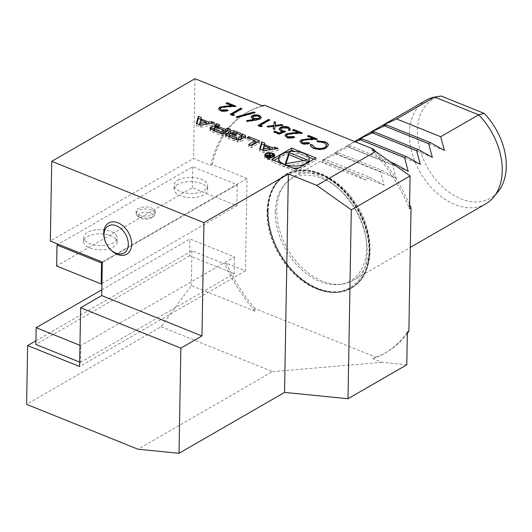 <?xml version="1.0" encoding="UTF-8"?>
<svg xmlns="http://www.w3.org/2000/svg" width="532" height="532" viewBox="0 0 532 532"><rect width="100%" height="100%" fill="white"/><g stroke="black" fill="none" stroke-linecap="round" stroke-linejoin="round"><path stroke-width="0.4" stroke-dasharray="2.66 2" d="M367.22 252.288A64.525 44.249 60 0 1 318.575 289.641A64.525 44.249 60 0 1 267.064 211.935A64.525 44.249 60 0 1 268.062 202.074A64.525 44.249 60 0 1 322.651 177.555A64.525 44.249 60 0 1 367.22 252.288M267.782 210.998A65.21 44.721 60 0 1 282.825 176.863A65.21 44.721 60 0 1 357.132 209.043A65.21 44.721 60 0 1 347.788 289.481A65.21 44.721 60 0 1 294.768 273.362A65.21 44.721 60 0 1 267.782 210.998M267.41 210.852A65.689 45.054 60 0 1 285.564 174.489A65.689 45.054 60 0 1 357.418 208.877A65.689 45.054 60 0 1 351.213 288.291A65.689 45.054 60 0 1 296.41 275.396A65.689 45.054 60 0 1 267.41 210.852M268.234 210.738A65.21 44.721 60 0 1 289.448 173.046A65.21 44.721 60 0 1 357.584 208.783A65.21 44.721 60 0 1 354.412 285.657A65.21 44.721 60 0 1 298.864 276.467A65.21 44.721 60 0 1 268.234 210.738M275.277 211.523A58.839 40.352 -120 0 0 320.038 281.554A58.839 40.352 -120 0 0 340.566 284.327A58.839 40.352 -120 0 0 355.895 209.754A58.839 40.352 -120 0 0 283.662 185.695A58.839 40.352 -120 0 0 275.277 211.523M267.862 210.592A65.689 45.054 60 0 1 286.017 174.23A65.689 45.054 60 0 1 357.87 208.617A65.689 45.054 60 0 1 351.665 288.031A65.689 45.054 60 0 1 296.869 275.137A65.689 45.054 60 0 1 267.862 210.592M365.617 180.042C345.088 169.249 330.399 163.331 321.534 162.28L365.617 180.042L370.139 177.429L326.056 159.673L322.093 160.238L336.31 153.755L380.393 171.517L384.104 185.222L322.226 160.159L293.292 176.843A59.79 41.004 60 0 1 343.173 188.581A59.79 41.004 60 0 1 369.574 247.333A59.79 41.004 60 0 1 353.048 280.424A59.79 41.004 60 0 1 343.113 283.922A59.79 41.004 60 0 1 322.252 281.096A59.79 41.004 60 0 1 281.734 236.673A59.79 41.004 60 0 1 285.292 183.7A59.79 41.004 60 0 1 293.292 176.843M408.23 171.304L346.219 146.32L355.19 141.778M390.362 161.947L350.182 145.755L346.345 146.24L334.921 152.83L348.374 146.799L392.45 164.561L396.167 178.267L334.156 153.282L334.921 152.83M393.334 164.049L392.45 164.561M348.374 146.799L350.182 145.755M396.167 178.267L382.202 170.473L338.119 152.711L334.289 153.196L322.858 159.793M321.534 162.28L326.056 159.673M382.202 170.473L380.393 171.517M336.31 153.755L338.119 152.711M384.104 185.222L370.139 177.429M420.287 164.348L358.508 139.231M432.35 157.392L370.565 132.269M444.413 150.43L382.628 125.313M485.716 203.889A59.79 41.004 60 0 1 420.32 172.587A59.79 41.004 60 0 1 425.966 100.309M441.108 96.026A57.223 39.248 -120 0 0 428.486 169.276A57.223 39.248 -120 0 0 498.125 191.633M101.938 283.516L236.866 205.678L192.318 187.73L56.631 266.007M138.526 215.088A7.175 3.438 1 0 0 139.564 217.495A7.175 3.438 1 0 0 151.58 217.708A7.175 3.438 1 0 0 148.215 212.554A7.175 3.438 1 0 0 138.526 215.088M102.304 262.529L237.232 184.69L192.684 166.749L58.294 244.274M192.684 166.749L192.318 187.73M237.232 184.69L236.866 205.678M101.831 289.787L189.931 238.968L234.479 256.916L80.698 345.627L79.966 345.328M103.733 234.546A18.015 12.356 -120 0 0 114.234 252.727M136.199 212.773A9.569 4.589 -179 0 1 146.44 209.063A9.569 4.589 -179 0 1 155.211 213.791A9.569 4.589 -179 0 1 155.091 214.476A9.569 4.589 -179 0 1 153.608 216.271A9.569 4.589 -179 0 1 137.589 215.992A9.569 4.589 -179 0 1 136.079 213.458A9.569 4.589 -179 0 1 136.199 212.773M177.841 184.398A16.738 8.027 1 0 0 174.097 189.345A16.738 8.027 1 0 0 190.695 197.658A16.738 8.027 1 0 0 207.573 189.931A16.738 8.027 1 0 0 196.501 182.157A16.738 8.027 1 0 0 177.841 184.398M116.016 239.161A16.738 8.027 1 0 0 97.409 233.881A16.738 8.027 1 0 0 83.637 241.528A16.738 8.027 1 0 0 100.235 249.84A16.738 8.027 1 0 0 117.12 242.113A16.738 8.027 1 0 0 116.016 239.161M79.674 362.119L80.405 362.412L80.698 345.627M80.405 362.412L234.186 273.701L234.479 256.916M234.186 273.701L189.638 255.752L189.931 238.968M189.638 255.752L35.863 344.463M35.923 340.793L191.959 250.778L224.67 263.958L226.18 263.087L245.438 270.848L247.048 178.513L102.317 262.01M406.787 364.806L381.876 362.332L372.673 358.621L375.811 357.191L254.948 308.493L255.034 311.227A138.712 95.128 60 0 1 224.67 263.958M255.034 311.227L191.347 285.564L161.103 326.741L26.6 404.34M191.959 250.778L191.347 285.564M161.103 326.741L272.504 371.629L138.001 449.221M407.359 332.061A138.712 95.128 60 0 1 384.949 353.135A138.712 95.128 60 0 1 372.673 358.621M381.876 362.332L272.504 371.629M372.021 150.037A138.712 95.128 60 0 1 409.514 208.69M247.048 178.513L212.255 164.494L210.745 165.366L193.568 158.443L50.347 241.069M194.958 78.703L193.568 158.443M210.745 165.366A138.712 95.128 60 0 1 246.323 112.831A138.712 95.128 60 0 1 262.908 106.074M155.125 212.381A9.569 4.589 1 0 0 155.244 211.696A9.569 4.589 1 0 0 145.761 206.948A9.569 4.589 1 0 0 136.112 211.364A9.569 4.589 1 0 0 144.884 216.092A9.569 4.589 1 0 0 155.125 212.381M177.914 180.202A16.738 8.027 -179 0 1 196.574 177.961A16.738 8.027 -179 0 1 207.646 185.728A16.738 8.027 -179 0 1 190.769 193.462A16.738 8.027 -179 0 1 174.17 185.149A16.738 8.027 -179 0 1 177.914 180.202M116.089 234.964A16.738 8.027 -179 0 1 117.193 237.917A16.738 8.027 -179 0 1 100.309 245.644A16.738 8.027 -179 0 1 83.71 237.332A16.738 8.027 -179 0 1 97.482 229.684A16.738 8.027 -179 0 1 116.089 234.964M245.438 270.848L79.601 366.515M254.948 308.493A138.712 95.128 60 0 1 226.18 263.087M407.339 333.358A138.712 95.128 60 0 1 386.451 352.264A138.712 95.128 60 0 1 375.811 357.191M375.665 151.52A138.712 95.128 60 0 1 409.587 204.461M212.255 164.494A138.712 95.128 60 0 1 247.826 111.966A138.712 95.128 60 0 1 262.236 105.808M273.96 160.418L271.805 161.662L296.178 171.484L315.975 160.059L313.853 159.208M308.653 157.113L294.681 151.48M315.975 160.059L316.008 157.964M296.178 171.484L296.218 169.382M271.805 161.662L271.845 159.56M298.931 167.819A15.229 7.302 1 0 0 305.707 165.625A15.229 7.302 1 0 0 308.986 162.014M309.112 161.13A15.229 7.302 1 0 0 294.016 153.562A15.229 7.302 1 0 0 278.668 160.597M279.16 162.513A15.229 7.302 1 0 0 293.132 168.139M288.889 151.806L278.835 157.605M285.977 163.637L285.232 165.858L307.449 162.08L307.489 159.986M285.232 165.858L285.265 163.756M307.449 162.08L303.799 160.611M200.624 122.187L206.476 124.548L199.64 125.619L200.624 122.187L200.657 120.086M199.64 125.619L199.653 124.727M206.476 124.548L206.483 124.149M196.847 123.597L196.301 125.492L196.341 123.391M206.496 123.311L200.943 121.07L201.355 119.634L200.97 119.474M201.355 119.634L201.389 117.532M200.943 121.07L200.956 120.212M196.301 125.492L200.498 127.181L214.589 124.967L211.563 123.743L207.992 123.909M208.704 124.195L208.71 123.796M211.563 123.743L211.57 123.344M214.589 124.967L214.629 122.865M200.498 127.181L200.537 125.08M211.038 129.143L210.519 129.449A2.494 1.197 1 0 0 209.96 130.187A2.494 1.197 1 0 0 210.492 130.939A17.716 8.492 1 0 0 213.239 132.315L222.376 135.999L230.436 131.351L228.314 130.493M216.956 127.467L216.93 129.037A17.716 8.492 1 0 0 214.855 128.425A2.494 1.197 1 0 0 213.944 128.292M216.93 129.037L217.149 127.534L217.136 129.642A1.589 0.765 1 0 0 214.901 129.722L214.935 127.627M216.065 126.25L215.54 126.55A2.494 1.197 1 0 0 214.981 127.288A2.494 1.197 1 0 0 215.52 128.046A17.716 8.492 1 0 0 217.129 128.917M223.872 130.879L218.639 128.777A1.589 0.765 1 0 1 218.053 128.165A1.589 0.765 1 0 1 218.413 127.7L219.63 126.995L218.087 126.37M219.63 126.995L219.669 124.894M230.436 131.351L230.469 129.249M222.376 135.999L222.416 133.898M221.671 133.599L221.139 133.904L214.429 131.205A1.589 0.765 1 0 1 213.844 130.599A1.589 0.765 1 0 1 214.197 130.127L214.901 129.722M221.139 133.904L221.146 133.386M223.846 132.348L217.136 129.642M226.625 135.427L226.073 135.713A2.494 1.197 1 0 0 225.515 136.451A2.494 1.197 1 0 0 226.053 137.209A17.716 8.492 1 0 0 228.793 138.586L234.273 140.787A17.716 8.492 1 0 0 237.558 141.845A2.494 1.197 1 0 0 240.604 141.572L245.053 139.005A2.494 1.197 1 0 0 245.611 138.267A2.494 1.197 1 0 0 245.072 137.515A17.716 8.492 1 0 0 244.567 137.209M229.551 134.496L229.405 136.551M229.432 136.724A1.589 0.765 1 0 0 229.398 136.864A1.589 0.765 1 0 0 229.99 137.475L229.997 136.95M238.662 139.889L238.562 139.943A1.589 0.765 1 0 1 236.328 140.029L229.99 137.475M241.728 137.855A1.589 0.765 1 0 0 241.136 137.249L241.176 135.155M230.05 133.419L227.895 134.669L235.224 137.622L236.381 136.95L231.912 135.155L232.564 134.776A1.589 0.765 1 0 1 234.798 134.696L241.136 137.249M231.912 135.155L231.932 134.177M236.381 136.95L236.414 134.855M235.224 137.622L235.257 135.52M227.895 134.669L227.929 132.568M241.761 135.913L236.853 133.931A17.716 8.492 1 0 0 233.568 132.874A2.494 1.197 1 0 0 232.504 132.734M255.074 141.273L248.75 138.726L247.127 139.663L255.047 142.855M247.127 139.663L247.161 137.562M248.75 138.726L248.757 138.207M250.772 145.322L248.61 146.566L251.476 147.723L259.536 143.075L257.415 142.217M259.536 143.075L259.569 140.973M251.476 147.723L251.51 145.622M248.61 146.566L248.65 144.471M272.869 158.576A4.063 1.948 1 0 0 273.781 157.379A4.063 1.948 1 0 0 269.751 155.357A4.063 1.948 1 0 0 265.648 157.239A4.063 1.948 1 0 0 268.341 159.121A4.063 1.948 1 0 0 272.869 158.576M265.215 156.182A5.021 2.407 1 0 0 264.697 157.219A5.021 2.407 1 0 0 268.015 159.553A5.021 2.407 1 0 0 273.614 158.875A5.021 2.407 1 0 0 274.738 157.392A5.021 2.407 1 0 0 274.253 156.335M273.807 155.962A5.021 2.407 1 0 0 265.674 155.823M269.558 155.49L269.245 157.06L269.278 155.384M269.245 157.06L267.064 157.233L267.077 156.155M269.225 154.885L269.112 156.834L269.152 154.732M270.123 155.716L269.717 155.55L269.691 156.933L270.156 153.615M267.064 157.233L266.605 157.791L269.152 159.121L273.022 156.887L272.53 156.687L270.821 157.672L270.19 157.419L270.216 155.756M270.19 157.419L269.877 154.313M270.821 157.672L270.848 156.062M272.53 156.687L272.557 155.078M273.022 156.887L273.062 154.785M269.152 159.121L269.185 157.02M269.139 157L269.112 158.656L267.822 158.137A0.998 0.479 -179 0 1 267.456 157.758A0.998 0.479 -179 0 1 268.022 157.339A0.998 0.479 -179 0 1 269.072 157.412L270.369 157.931L270.396 156.322M269.112 158.656L270.369 157.931M269.884 148.847L264.324 146.606L264.776 143.068M264.324 146.606L264.344 145.748M260.228 149.133L259.689 151.028L263.885 152.717L277.977 150.503L274.951 149.279L271.373 149.445M272.085 149.731L272.091 149.332M274.951 149.279L274.958 148.88M277.977 150.503L278.01 148.401M263.885 152.717L263.919 150.623M259.689 151.028L259.722 148.933M264.005 147.723L269.857 150.084L263.027 151.161L264.005 147.723L264.045 145.628M263.027 151.161L263.041 150.263M269.857 150.084L269.864 149.685M264.737 145.17L264.357 145.017M227.683 110.483L228.142 110.669L228.155 110.25M228.142 110.669C225.787 111.82 223.201 111.926 220.388 110.989L220.394 110.57M220.388 110.989L218.492 108.874M232.085 106.154L226.04 103.72L226.047 103.301M226.04 103.72L226.472 103.474M235.031 106.28L235.949 106.653L235.955 106.234M235.949 106.653L226.546 107.145L226.552 106.726M226.546 107.145L220.853 108.023L220.86 107.597M220.853 108.023L220.162 108.767M233.748 115.045L234.472 115.338L234.486 114.919M234.472 115.338L232.63 115.657L232.637 115.238M232.63 115.657L230.23 114.686L230.236 114.267M230.23 114.686L230.662 114.44M241.521 108.9L241.947 109.073L241.954 108.648M241.947 109.073L232.477 114.533M254.482 112.664L255.094 112.91L237.352 117.825L237.358 117.406M237.352 117.825L236.122 117.326L236.128 116.907M236.122 117.326L236.74 117.153M255.094 112.91L255.101 112.491M261.318 117.545L260.161 119.294L255.639 120.478L246.948 121.688L246.954 121.269M246.948 121.688L246.629 120.578M254.316 119.919L252.873 119.434L252.88 119.015M252.873 119.434L251.038 117.313M260.161 119.294L260.168 118.869M259.702 117.678L258.293 116.455L253.365 116.521L252.72 117.206M253.365 116.521L253.378 116.096M258.293 116.455L258.299 116.029M261.564 126.257L262.296 126.55L262.303 126.131M262.296 126.55L260.447 126.862L260.454 126.443M260.447 126.862L258.047 125.898L258.053 125.479M258.047 125.898L258.479 125.645M269.338 120.106L269.764 120.279L269.771 119.86M269.764 120.279L260.294 125.745M282.12 125.259L282.924 125.579L275.15 126.503L275.157 126.084M275.15 126.503L274.718 129.409M274.712 129.828L273.328 129.269L273.335 128.85M273.328 129.269L273.382 128.87M273.667 126.683L268.441 127.301L268.447 126.882M268.441 127.301L267.051 126.742L267.057 126.323M267.051 126.742L267.862 126.643M275.603 122.633L275.656 122.227M275.649 122.653L275.243 125.771M282.924 125.579L282.931 125.16M284.893 131.717L285.644 131.843L279.034 134.35L279.041 133.931M279.034 134.35L273.707 132.209L273.714 131.783M273.707 132.209L274.133 131.956M282.685 132.042L280.949 131.544L280.956 131.125M280.949 131.544L278.987 129.349M290.432 129.283L289.554 130.48M289.548 130.899L288.384 130.433L288.391 130.007M288.836 129.396L287.42 127.766M287.406 128.185L281.435 128.398L281.441 127.979M281.435 128.398L280.603 129.256M285.644 131.843L285.651 131.424M294.143 137.263L294.608 137.449L294.615 137.03M294.608 137.449C292.248 138.599 289.667 138.706 286.854 137.768L286.861 137.349M286.854 137.768L284.953 135.653M298.545 132.934L292.5 130.5L292.514 130.081M292.5 130.5L292.933 130.254M301.491 133.06L302.415 133.432L302.422 133.013M302.415 133.432L293.006 133.924L293.012 133.505M293.006 133.924L287.313 134.796L287.327 134.377M287.313 134.796L286.622 135.54M309.139 143.301L309.597 143.487L309.611 143.068M309.597 143.487C307.243 144.638 304.656 144.744 301.844 143.806L301.85 143.387M301.844 143.806L299.948 141.698M313.541 138.978L307.496 136.538L307.503 136.119M307.496 136.538L307.928 136.292M316.487 139.105L317.405 139.47L317.411 139.052M317.405 139.47L308.001 139.963L308.008 139.544M308.001 139.963L302.309 140.84L302.316 140.421M302.309 140.84L301.617 141.585M328.337 145.369L326.229 148.255C322.392 150.064 318.236 150.184 313.747 148.608L313.76 148.189M313.747 148.608C311.4 147.67 310.249 146.48 310.289 145.05L310.289 145.01M326.708 145.515L323.762 142.41M323.755 142.829L317.358 141.971L317.365 141.552M317.358 141.971L316.972 140.78M326.229 148.255L326.236 147.836M210.519 129.449L210.492 130.939M214.855 128.425L214.868 127.667M215.52 128.046L215.54 126.55M218.413 127.7L218.446 125.599M218.639 128.777L218.652 128.139M213.239 132.315L213.272 130.214M214.197 130.127L214.236 128.032M214.429 131.205L214.436 130.686M226.073 135.713L226.087 135.108M226.053 137.209L226.087 135.115M236.328 140.029L236.334 139.397M234.798 134.696L234.838 132.601M232.564 134.776L232.604 132.681M233.568 132.874L233.575 132.421M236.853 133.931L236.866 133.412M245.072 137.515L245.053 139.005M240.604 141.572L240.644 139.47M237.558 141.845L237.598 139.75M234.273 140.787L234.306 138.692M228.793 138.586L228.833 136.485M267.403 158.41L267.436 156.315M267.822 158.137L267.849 156.481M269.072 157.412L269.112 155.317M255.639 120.478L255.646 120.052M318.575 289.641C329.082 293.252 338.817 293.199 347.788 289.481M282.825 176.863C275.111 182.769 270.19 191.168 268.062 202.074M289.448 173.046C307.709 164.854 332.906 174.835 349.737 195.577C374.242 223.985 377.567 269.598 354.412 285.657M351.213 288.291L351.665 288.031M285.564 174.489L286.017 174.23M353.048 280.424L410.332 247.373M346.984 145.874L354.538 141.519M340.566 284.327L343.113 283.922M283.662 185.695L285.292 183.7M151.58 217.708L153.608 216.271M139.564 217.495L137.589 215.992M136.112 211.364L136.079 213.458M155.244 211.696L155.211 213.791M207.573 189.931L207.646 185.728M174.097 189.345L174.17 185.149M117.12 242.113L117.193 237.917M83.637 241.528L83.71 237.332M386.451 352.264L384.949 353.135M247.826 111.966L246.323 112.831M209.96 130.187L209.994 128.086M217.196 128.983L217.222 127.567M214.981 127.288L215.021 125.186M225.515 136.451L225.555 134.357M245.611 138.267L245.644 136.172M273.781 157.379L273.794 156.694M265.648 157.239L265.661 156.554M274.738 157.392L274.771 155.297M264.697 157.219L264.73 155.125M269.112 156.754L269.152 154.652M267.456 157.758L267.476 156.328M266.605 157.791L266.638 155.69M218.472 108.661L218.466 109.08M251.018 117.1L251.011 117.519M261.345 117.339L261.338 117.758M278.974 129.143L278.961 129.562M290.452 129.07L290.445 129.495M284.939 135.441L284.933 135.86M299.928 141.479L299.922 141.898"/><path stroke-width="0.8" d="M302.994 142.789L308.44 142.596L309.611 143.068C307.25 144.219 304.663 144.325 301.85 143.387L299.928 141.479L301.065 139.996L307.476 138.872L313.548 138.553L307.503 136.119L308.587 135.494L317.411 139.052L308.008 139.544L302.316 140.421L301.591 141.379L302.987 143.208L308.434 143.015L308.44 142.596M279.041 133.931L273.714 131.783L274.791 131.165L279.214 132.94L282.692 131.623L280.956 131.125L278.974 129.143L280.317 127.487C282.825 126.237 285.578 126.131 288.57 127.168L290.452 129.07L289.554 130.48L288.391 130.007L288.876 129.19L287.42 127.766L281.441 127.979L280.577 129.037L282.246 130.586L285.651 131.424L279.041 133.931M262.303 126.131L260.454 126.443L258.053 125.479L268.607 119.387L269.771 119.86L260.301 125.319L262.303 126.131M237.358 117.406L236.128 116.907L253.877 111.993L255.101 112.491L237.358 117.406M221.538 109.971L226.984 109.778L228.155 110.25C225.794 111.401 223.207 111.507 220.394 110.57L218.472 108.661L219.61 107.178L226.027 106.054L232.092 105.735L226.047 103.301L227.131 102.676L235.955 106.234L226.552 106.726L220.86 107.597L220.142 108.561L221.531 110.39L226.978 110.197L226.984 109.778M264.776 143.068L261.751 141.851L259.722 148.933L263.919 150.623L278.01 148.401L274.984 147.184L272.118 147.637L264.364 144.511L264.776 143.068M273.648 156.78A5.021 2.407 1 0 0 274.771 155.297A5.021 2.407 1 0 0 269.791 152.804A5.021 2.407 1 0 0 264.73 155.125A5.021 2.407 1 0 0 268.055 157.452A5.021 2.407 1 0 0 273.648 156.78M255.087 140.754L248.65 144.471L251.51 145.622L259.569 140.973L248.783 136.624L247.161 137.562L255.087 140.754L255.047 142.855L250.772 145.322M226.087 135.115A17.716 8.492 1 0 0 228.833 136.485L234.306 138.692A17.716 8.492 1 0 0 237.598 139.75A2.494 1.197 1 0 0 240.644 139.47L245.086 136.91A2.494 1.197 1 0 0 245.644 136.172A2.494 1.197 1 0 0 245.112 135.414A17.716 8.492 1 0 0 242.366 134.044L236.893 131.836A17.716 8.492 1 0 0 233.601 130.779A2.494 1.197 1 0 0 230.555 131.052L227.929 132.568L235.257 135.52L236.414 134.855L231.952 133.053L232.604 132.681A1.589 0.765 1 0 1 234.838 132.601L241.176 135.155A1.589 0.765 1 0 1 241.761 135.76A1.589 0.765 1 0 1 241.408 136.225L238.595 137.848A1.589 0.765 1 0 1 236.361 137.928L230.023 135.374A1.589 0.765 1 0 1 229.438 134.769A1.589 0.765 1 0 1 229.551 134.496L226.632 133.319L226.113 133.618A2.494 1.197 1 0 0 225.555 134.357A2.494 1.197 1 0 0 226.087 135.115M210.532 128.844A17.716 8.492 1 0 0 213.272 130.214L222.416 133.898L230.469 129.249L227.61 128.099L225.388 129.376L218.679 126.676A1.589 0.765 1 0 1 218.093 126.071A1.589 0.765 1 0 1 218.446 125.599L219.669 124.894L216.803 123.743L215.58 124.448A2.494 1.197 1 0 0 215.021 125.186A2.494 1.197 1 0 0 215.553 125.944A17.716 8.492 1 0 0 217.162 126.822L216.963 126.935A17.716 8.492 1 0 0 214.895 126.33A2.494 1.197 1 0 0 211.849 126.603L210.552 127.348A2.494 1.197 1 0 0 209.994 128.086A2.494 1.197 1 0 0 210.532 128.844L210.552 127.348M196.341 123.391L200.537 125.08L214.629 122.865L211.603 121.648L208.737 122.094L200.976 118.969L201.389 117.532L198.363 116.315L196.341 123.391M51.737 161.322L203.936 222.649L288.364 173.944L316.839 185.415L375.632 151.494L372.021 150.037L373.531 149.166L264.411 105.203L262.908 106.074L194.958 78.703L51.737 161.322L50.347 241.069L102.317 262.01L101.732 295.586L201.96 335.965L180.853 348.141L80.625 307.762L101.732 295.586M291.636 148.142L271.845 159.56L296.218 169.382L316.008 157.964L291.636 148.142L291.603 150.243L288.889 151.806M234.486 114.919L232.637 115.238L230.236 114.267L240.79 108.182L241.954 108.648L232.484 114.114L234.486 114.919M255.646 120.052L246.954 121.269L246.629 120.578L254.323 119.501L252.88 119.015L251.018 117.1L252.155 115.663C254.376 114.599 256.803 114.526 259.443 115.431L261.345 117.339L260.168 118.869L255.646 120.052M275.157 126.084L274.718 129.409L273.335 128.85L273.674 126.264L268.447 126.882L267.057 126.323L273.767 125.525L274.273 121.668L275.656 122.227L275.25 125.346L281.541 124.601L282.931 125.16L275.157 126.084M288.005 136.751L293.451 136.558L294.615 137.03C292.261 138.174 289.674 138.287 286.861 137.349L284.939 135.441L286.07 133.958L292.487 132.827L298.552 132.515L292.514 130.081L293.591 129.456L302.422 133.013L293.012 133.505L287.327 134.377L286.602 135.334L287.998 137.17L293.445 136.977L293.451 136.558M328.344 145.276L326.236 147.836C322.399 149.645 318.242 149.765 313.76 148.189C311.413 147.251 310.256 146.061 310.296 144.631L311.952 144.671L314.911 147.59C318.595 148.88 322 148.794 325.138 147.324L326.728 145.303L323.762 142.41L317.365 141.552L316.972 140.78L324.839 141.778C327.007 142.616 328.184 143.693 328.35 145.003L328.35 145.163M355.19 141.778L360.43 139.843L404.513 157.605L408.23 171.304L394.259 163.517L390.362 161.947M394.259 163.517L393.334 164.049M358.508 139.231L372.493 132.887L416.576 150.642L420.287 164.348L406.322 156.561L362.239 138.799L358.275 139.364M360.43 139.843L362.239 138.799M406.322 156.561L404.513 157.605M370.565 132.269L384.556 125.924L428.632 143.687L432.35 157.392L418.385 149.598L374.302 131.843L370.339 132.408M372.493 132.887L374.302 131.843M418.385 149.598L416.576 150.642M382.628 125.313L396.613 118.969L440.696 136.731L444.413 150.43L430.441 142.643L386.365 124.88L382.402 125.446M384.556 125.924L386.365 124.88M430.441 142.643L428.632 143.687M396.613 118.969L434.604 97.05L478.687 114.812L440.696 136.731M493.716 197.033L498.125 191.633A57.223 39.248 -120 0 0 484.167 113.376L478.687 114.812A59.79 41.004 60 0 1 502.241 170.792A59.79 41.004 60 0 1 493.716 197.033A59.79 41.004 60 0 1 485.716 203.889L410.332 247.373M383.166 125L425.966 100.309A59.79 41.004 60 0 1 434.604 97.05L441.108 96.026L484.167 113.376M58.294 244.274L56.997 245.019L56.631 266.007L101.18 283.955L101.938 283.516M106.48 227.47A15.634 10.726 60 0 1 127.348 238.349A15.634 10.726 60 0 1 114.679 252.62A15.634 10.726 60 0 1 106.48 227.47M56.997 245.019L101.546 262.968L101.18 283.955M101.546 262.968L102.304 262.529M79.966 345.328L36.156 327.679L101.831 289.787M117.399 254.422A18.015 12.356 -120 0 0 131.663 243.729A18.015 12.356 -120 0 0 117.04 222.469A18.015 12.356 -120 0 0 103.733 234.546A23.794 23.794 0 0 0 114.247 252.733A18.015 12.356 -120 0 0 117.399 254.422M80.625 307.762L79.601 366.515L27.624 345.581L35.923 340.793M180.853 348.141L179.018 453.297L138.001 449.221L26.6 404.34L27.624 345.581M79.674 362.119L35.863 344.463L36.156 327.679M179.018 453.297L284.553 392.417L347.995 398.727L406.787 364.806L407.359 332.061L408.869 331.19A138.712 95.128 60 0 1 407.339 333.358M375.632 151.494L410.086 175.939L351.293 209.861L316.839 185.415M408.869 331.19L411.023 207.819L409.514 208.69L410.086 175.939M351.293 209.861L347.995 398.727M288.364 173.944L284.553 392.417M203.936 222.649L201.96 335.965M373.531 149.166A138.712 95.128 60 0 1 375.665 151.52M409.587 204.461A138.712 95.128 60 0 1 411.023 207.819M262.236 105.808A138.712 95.128 60 0 1 264.411 105.203M313.853 159.208L308.653 157.113M294.681 151.48L291.603 150.243M308.986 162.014A15.229 7.302 1 0 0 309.112 161.13L309.152 159.028A15.229 7.302 1 0 0 294.056 151.467A15.229 7.302 1 0 0 278.702 158.496A15.229 7.302 1 0 0 288.776 165.565A15.229 7.302 1 0 0 305.74 163.524A15.229 7.302 1 0 0 309.152 159.028M278.702 158.496L278.668 160.597A15.229 7.302 1 0 0 279.16 162.513M293.132 168.139A15.229 7.302 1 0 0 298.931 167.819M278.835 157.605L273.96 160.418M307.489 159.986L289.022 152.544L285.265 163.756L307.489 159.986M303.799 160.611L288.989 154.646L285.977 163.637M288.989 154.646L289.022 152.544M199.68 123.524L200.657 120.086L206.516 122.446L199.68 123.524L199.653 124.727M206.483 124.149L206.516 122.446M200.97 119.474L198.33 118.41L196.847 123.597M198.33 118.41L198.363 116.315M200.956 120.212L200.976 118.969M207.992 123.909L206.496 123.311M208.71 123.796L208.737 122.094M211.57 123.344L211.603 121.648M213.944 128.292A2.494 1.197 1 0 0 211.809 128.704L211.038 129.143M216.956 127.467L216.963 126.935M221.671 133.599L223.846 132.348L223.879 130.247L217.169 127.547L217.162 126.949M218.087 126.37L216.77 125.838L216.065 126.25M216.77 125.838L216.803 123.743M228.314 130.493L227.57 130.194L225.349 131.477L223.872 130.879M225.349 131.477L225.388 129.376M227.57 130.194L227.61 128.099M217.169 127.547A1.589 0.765 1 0 0 214.935 127.627L214.236 128.032A1.589 0.765 1 0 0 213.877 128.498A1.589 0.765 1 0 0 214.469 129.103L221.172 131.81L221.146 133.386M223.879 130.247L221.172 131.81M226.592 135.414L226.632 133.319M229.405 136.551L226.625 135.427M241.761 135.76L241.728 137.855A1.589 0.765 1 0 1 241.368 138.327L238.662 139.889M231.932 134.177L231.952 133.053M232.504 132.734A2.494 1.197 1 0 0 230.522 133.153L230.05 133.419M244.567 137.209A17.716 8.492 1 0 0 242.326 136.139L241.761 135.913M248.757 138.207L248.783 136.624M257.415 142.217L255.074 141.273M272.909 156.481A4.063 1.948 1 0 0 273.814 155.278A4.063 1.948 1 0 0 269.784 153.263A4.063 1.948 1 0 0 265.687 155.138A4.063 1.948 1 0 0 268.374 157.026A4.063 1.948 1 0 0 272.909 156.481M274.253 156.335A5.021 2.407 1 0 0 273.807 155.962M265.674 155.823A5.021 2.407 1 0 0 265.215 156.182M267.097 155.131L266.638 155.69L269.185 157.02L273.062 154.785L272.564 154.586L270.855 155.57L270.223 155.317L270.156 153.615L269.591 153.389L269.285 154.965L267.097 155.131L267.077 156.155M269.591 153.389L269.558 155.49L269.877 154.313M269.278 155.384L269.285 154.965M270.216 155.756L270.223 155.317M270.848 156.062L270.855 155.57M272.557 155.078L272.564 154.586M269.145 156.561L267.855 156.036A0.998 0.479 -179 0 1 267.49 155.663A0.998 0.479 -179 0 1 268.062 155.238A0.998 0.479 -179 0 1 269.112 155.317L270.402 155.836L269.139 157M270.396 156.322L270.402 155.836M264.344 145.748L264.364 144.511M271.373 149.445L269.884 148.847M272.091 149.332L272.118 147.637M274.958 148.88L274.984 147.184M264.357 145.017L261.711 143.953L260.228 149.133M261.711 143.953L261.751 141.851M263.061 149.06L264.045 145.628L269.897 147.982L263.061 149.06L263.041 150.263M269.864 149.685L269.897 147.982M226.978 110.197L227.683 110.483M218.492 108.874L219.61 107.178M219.603 107.597L226.014 106.473L232.085 106.154L232.092 105.735M226.472 103.474L227.131 102.676M227.124 103.095L235.031 106.28M220.162 108.767L221.531 110.39M230.662 114.44L240.783 108.601L240.79 108.182M240.783 108.601L241.521 108.9M233.748 115.045L232.477 114.533L232.484 114.114M236.74 117.153L253.87 112.418L253.877 111.993M253.87 112.418L254.482 112.664M246.815 120.97L254.316 119.919L254.323 119.501M251.038 117.313L252.155 115.663M252.148 116.082C254.369 115.018 256.796 114.945 259.436 115.85L259.443 115.431M259.436 115.85L261.318 117.545M252.72 117.206L254.196 118.909L259.031 118.802L259.702 117.678M253.378 116.096L252.693 117L254.203 118.49L259.037 118.383L259.736 117.452L258.299 116.029L253.378 116.096M254.196 118.909L254.203 118.49M259.031 118.802L259.037 118.383M258.479 125.645L268.6 119.806L268.607 119.387M268.6 119.806L269.338 120.106M261.564 126.257L260.294 125.745L260.301 125.319M273.382 128.87L273.674 126.264M267.862 126.643L273.761 125.944L273.767 125.525M273.761 125.944L274.273 121.668M274.266 122.094L275.603 122.633M281.541 124.601L281.534 125.02L275.243 125.771L275.25 125.346M281.534 125.02L282.12 125.259M274.133 131.956L274.791 131.165M274.785 131.584L279.2 133.359L279.214 132.94M279.2 133.359L282.685 132.042L282.692 131.623M278.987 129.349L280.317 127.487M280.311 127.906C282.818 126.656 285.571 126.55 288.557 127.587L288.57 127.168M288.557 127.587L290.432 129.283M288.663 130.121L288.836 129.396M280.603 129.256L282.246 130.586M282.239 131.005L284.893 131.717M293.445 136.977L294.143 137.263M284.953 135.653L286.07 133.958M286.063 134.377L292.48 133.253L298.545 132.934L298.552 132.515M292.933 130.254L293.591 129.456M293.584 129.875L301.491 133.06M286.622 135.54L287.998 137.17M308.434 143.015L309.139 143.301M299.948 141.698L301.065 139.996M301.059 140.415L307.469 139.291L313.541 138.978L313.548 138.553M307.928 136.292L308.587 135.494M308.58 135.919L316.487 139.105M301.617 141.585L302.987 143.208M310.296 145.05L311.945 145.096L311.952 144.671M311.945 145.096L314.911 147.59M314.904 148.009C318.588 149.299 321.993 149.213 325.132 147.743L325.138 147.324M325.132 147.743L326.708 145.515M316.966 141.199L324.826 142.197L324.839 141.778M324.826 142.197C327 143.042 328.171 144.112 328.344 145.422M211.809 128.704L211.849 126.603M214.868 127.667L214.895 126.33M215.553 125.944L215.58 124.448M218.652 128.139L218.679 126.676M214.436 130.686L214.469 129.103M226.087 135.108L226.113 133.618M229.997 136.95L230.023 135.374M236.334 139.397L236.361 137.928M238.562 139.883L238.595 137.848M241.368 138.327L241.408 136.225M230.522 133.153L230.555 131.052M233.575 132.421L233.601 130.779M236.866 133.412L236.893 131.836M242.326 136.139L242.366 134.044M245.086 136.91L245.112 135.414M267.849 156.481L267.855 156.036M226.014 106.473L226.027 106.054M292.48 133.253L292.487 132.827M307.469 139.291L307.476 138.872M354.538 141.519L358.408 139.284M359.04 138.919L370.472 132.322M371.103 131.956L382.528 125.366M217.222 127.567L217.236 126.882M218.06 127.899L218.093 126.071M213.844 130.446L213.877 128.498M229.405 136.717L229.438 134.769M273.794 156.694L273.814 155.278M265.661 156.554L265.687 155.138M267.476 156.328L267.49 155.663M220.142 108.561L220.128 108.98M252.693 117L252.687 117.419M259.736 117.452L259.729 117.871M288.876 129.19L288.869 129.609M280.577 129.037L280.57 129.456M286.602 135.334L286.595 135.76M301.591 141.379L301.584 141.798M326.728 145.303L326.721 145.721"/></g></svg>
